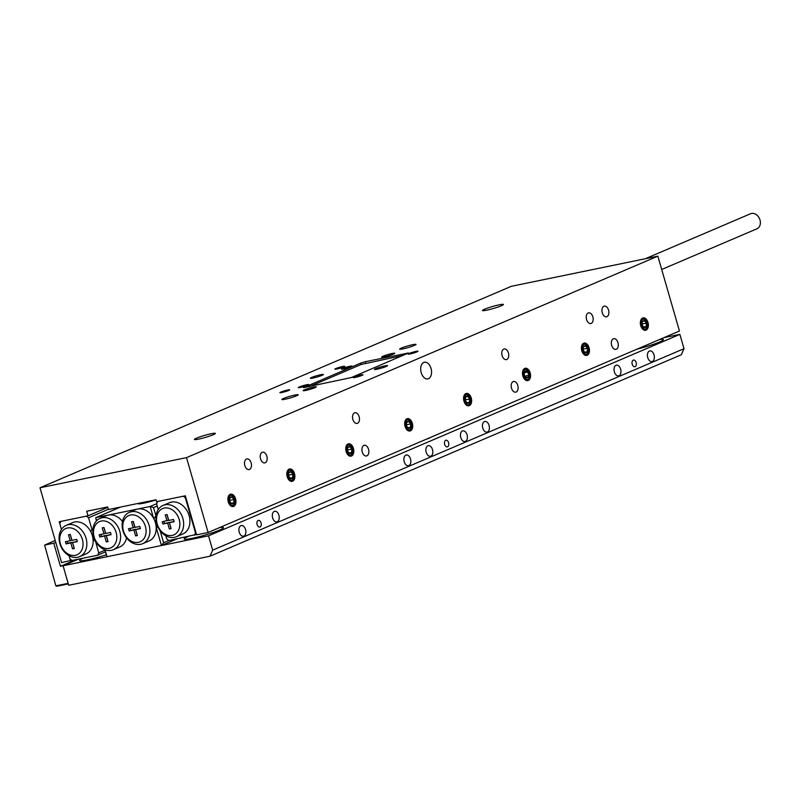 <?xml version="1.0" encoding="UTF-8"?>
<svg xmlns="http://www.w3.org/2000/svg" width="800" height="800" viewBox="0 0 800 800"><rect width="100%" height="100%" fill="white"/><g stroke="black" fill="none" stroke-linecap="round" stroke-linejoin="round"><path stroke-width="1.2" d="M251.13 462.91A5.45 3.38 78.4 0 0 246.89 458.92A5.45 3.38 78.4 0 0 244.84 465.6A5.45 3.38 78.4 0 0 249.08 469.59A5.45 3.38 78.4 0 0 251.13 462.91M266.84 456.19A5.45 3.38 78.4 0 0 262.6 452.2A5.45 3.38 78.4 0 0 260.56 458.88A5.45 3.38 78.4 0 0 264.8 462.87A5.45 3.38 78.4 0 0 266.84 456.19M196.52 438.15A10.89 1.07 163.9 0 1 208.06 434.46A10.89 1.07 163.9 0 1 215.36 433.41A10.89 1.07 163.9 0 1 213.26 434.71A10.89 1.07 163.9 0 1 201.72 438.4A10.89 1.07 163.9 0 1 194.43 439.45A10.89 1.07 163.9 0 1 196.52 438.15M484.59 309.22A10.89 1.07 163.9 0 1 496.13 305.53A10.89 1.07 163.9 0 1 503.42 304.48A10.89 1.07 163.9 0 1 501.33 305.78A10.89 1.07 163.9 0 1 489.79 309.46A10.89 1.07 163.9 0 1 482.49 310.52A10.89 1.07 163.9 0 1 484.59 309.22M431.03 368.46A8.51 5.27 78.4 0 0 424.41 362.23A8.51 5.27 78.4 0 0 421.21 372.66A8.51 5.27 78.4 0 0 427.84 378.9A8.51 5.27 78.4 0 0 431.03 368.46M592.85 316.84A5.45 3.38 78.4 0 0 588.61 312.85A5.45 3.38 78.4 0 0 586.57 319.53A5.45 3.38 78.4 0 0 590.81 323.52A5.45 3.38 78.4 0 0 592.85 316.84M608.56 310.13A5.45 3.38 78.4 0 0 604.32 306.14A5.45 3.38 78.4 0 0 602.28 312.81A5.45 3.38 78.4 0 0 606.52 316.8A5.45 3.38 78.4 0 0 608.56 310.13M617.96 342.67A5.45 3.38 78.4 0 0 613.72 338.68A5.45 3.38 78.4 0 0 611.67 345.36A5.45 3.38 78.4 0 0 615.91 349.35A5.45 3.38 78.4 0 0 617.96 342.67M517.8 385.48A5.45 3.38 78.4 0 0 513.56 381.49A5.45 3.38 78.4 0 0 511.51 388.17A5.45 3.38 78.4 0 0 515.75 392.16A5.45 3.38 78.4 0 0 517.8 385.48M508.4 352.94A5.45 3.38 78.4 0 0 504.16 348.95A5.45 3.38 78.4 0 0 502.12 355.63A5.45 3.38 78.4 0 0 506.36 359.62A5.45 3.38 78.4 0 0 508.4 352.94M368.54 449.28A5.45 3.38 78.4 0 0 364.3 445.29A5.45 3.38 78.4 0 0 362.25 451.97A5.45 3.38 78.4 0 0 366.49 455.96A5.45 3.38 78.4 0 0 368.54 449.28M359.15 416.74A5.45 3.38 78.4 0 0 354.91 412.75A5.45 3.38 78.4 0 0 352.86 419.43A5.45 3.38 78.4 0 0 357.1 423.42A5.45 3.38 78.4 0 0 359.15 416.74M342.53 368.49A5.45 0.54 163.9 0 1 348.31 366.64A5.45 0.54 163.9 0 1 351.95 366.12A5.45 0.54 163.9 0 1 350.91 366.77A5.45 0.54 163.9 0 1 345.13 368.61A5.45 0.54 163.9 0 1 341.49 369.14A5.45 0.54 163.9 0 1 342.53 368.49M299.33 386.96A5.45 0.54 163.9 0 1 305.1 385.11A5.45 0.54 163.9 0 1 308.75 384.58A5.45 0.54 163.9 0 1 307.7 385.23A5.45 0.54 163.9 0 1 301.93 387.08A5.45 0.54 163.9 0 1 298.28 387.6A5.45 0.54 163.9 0 1 299.33 386.96M235.58 498.8A6.31 3.91 78.4 0 0 230.66 494.18A6.31 3.91 78.4 0 0 228.29 501.92A6.31 3.91 78.4 0 0 233.21 506.54A6.31 3.91 78.4 0 0 235.58 498.8M294.49 473.62A6.31 3.91 78.4 0 0 289.58 468.99A6.31 3.91 78.4 0 0 287.21 476.73A6.31 3.91 78.4 0 0 292.12 481.36A6.31 3.91 78.4 0 0 294.49 473.62M353.41 448.44A6.31 3.91 78.4 0 0 348.5 443.81A6.31 3.91 78.4 0 0 346.13 451.55A6.31 3.91 78.4 0 0 351.04 456.17A6.31 3.91 78.4 0 0 353.41 448.44M412.33 423.25A6.31 3.91 78.4 0 0 407.42 418.63A6.31 3.91 78.4 0 0 405.05 426.36A6.31 3.91 78.4 0 0 409.96 430.99A6.31 3.91 78.4 0 0 412.33 423.25M471.25 398.07A6.31 3.91 78.4 0 0 466.33 393.44A6.31 3.91 78.4 0 0 463.96 401.18A6.31 3.91 78.4 0 0 468.88 405.81A6.31 3.91 78.4 0 0 471.25 398.07M530.16 372.88A6.31 3.91 78.4 0 0 525.25 368.26A6.31 3.91 78.4 0 0 522.88 376A6.31 3.91 78.4 0 0 527.79 380.62A6.31 3.91 78.4 0 0 530.16 372.88M589.08 347.7A6.31 3.91 78.4 0 0 584.17 343.08A6.31 3.91 78.4 0 0 581.8 350.81A6.31 3.91 78.4 0 0 586.71 355.44A6.31 3.91 78.4 0 0 589.08 347.7M648 322.52A6.31 3.91 78.4 0 0 643.09 317.89A6.31 3.91 78.4 0 0 640.72 325.63A6.31 3.91 78.4 0 0 645.63 330.25A6.31 3.91 78.4 0 0 648 322.52M322.12 375.3A6.81 0.67 -16.1 0 0 323.42 374.49A6.81 0.67 -16.1 0 0 318.87 375.15A6.81 0.67 -16.1 0 0 311.65 377.45A6.81 0.67 -16.1 0 0 310.34 378.26A6.81 0.67 -16.1 0 0 314.9 377.61A6.81 0.67 -16.1 0 0 322.12 375.3M386.2 366.47A6.81 0.67 -16.1 0 0 387.5 365.66A6.81 0.67 -16.1 0 0 382.95 366.32A6.81 0.67 -16.1 0 0 375.73 368.63A6.81 0.67 -16.1 0 0 374.42 369.44A6.81 0.67 -16.1 0 0 378.98 368.78A6.81 0.67 -16.1 0 0 386.2 366.47M314.88 387.68A6.81 0.67 -16.1 0 0 316.19 386.86A6.81 0.67 -16.1 0 0 311.63 387.52A6.81 0.67 -16.1 0 0 304.41 389.83A6.81 0.67 -16.1 0 0 303.11 390.64A6.81 0.67 -16.1 0 0 307.66 389.98A6.81 0.67 -16.1 0 0 314.88 387.68M393.44 354.1A6.81 0.67 -16.1 0 0 394.74 353.29A6.81 0.67 -16.1 0 0 390.19 353.94A6.81 0.67 -16.1 0 0 382.97 356.25A6.81 0.67 -16.1 0 0 381.66 357.06A6.81 0.67 -16.1 0 0 386.22 356.4A6.81 0.67 -16.1 0 0 393.44 354.1M296.55 395.8A8.51 0.84 -16.1 0 0 298.18 394.79A8.51 0.84 -16.1 0 0 292.48 395.61A8.51 0.84 -16.1 0 0 283.47 398.49A8.51 0.84 -16.1 0 0 281.83 399.51A8.51 0.84 -16.1 0 0 287.53 398.68A8.51 0.84 -16.1 0 0 296.55 395.8M414.38 345.43A8.51 0.84 -16.1 0 0 416.02 344.42A8.51 0.84 -16.1 0 0 410.32 345.24A8.51 0.84 -16.1 0 0 401.3 348.12A8.51 0.84 -16.1 0 0 399.67 349.14A8.51 0.84 -16.1 0 0 405.36 348.32A8.51 0.84 -16.1 0 0 414.38 345.43M416.97 351.87A5.11 0.5 -16.1 0 0 417.95 351.26A5.11 0.5 -16.1 0 0 414.53 351.75A5.11 0.5 -16.1 0 0 409.12 353.48A5.11 0.5 -16.1 0 0 408.14 354.09A5.11 0.5 -16.1 0 0 411.56 353.6A5.11 0.5 -16.1 0 0 416.97 351.87M361.98 375.37A5.11 0.5 -16.1 0 0 362.96 374.77A5.11 0.5 -16.1 0 0 359.54 375.26A5.11 0.5 -16.1 0 0 354.13 376.99A5.11 0.5 -16.1 0 0 353.15 377.6A5.11 0.5 -16.1 0 0 356.57 377.1A5.11 0.5 -16.1 0 0 361.98 375.37M288.73 390.44A5.11 0.5 -16.1 0 0 289.71 389.83A5.11 0.5 -16.1 0 0 286.29 390.33A5.11 0.5 -16.1 0 0 280.88 392.06A5.11 0.5 -16.1 0 0 279.9 392.67A5.11 0.5 -16.1 0 0 283.32 392.17A5.11 0.5 -16.1 0 0 288.73 390.44M343.72 366.94A5.11 0.5 -16.1 0 0 344.7 366.33A5.11 0.5 -16.1 0 0 341.28 366.82A5.11 0.5 -16.1 0 0 335.87 368.55A5.11 0.5 -16.1 0 0 334.89 369.16A5.11 0.5 -16.1 0 0 338.31 368.67A5.11 0.5 -16.1 0 0 343.72 366.94M511.34 286.3L657.85 256.16L186.51 457.63L40 487.77L511.34 286.3M107.74 507.38L88.01 515.81L86.69 511.26L107.62 506.95L108.37 509.56L155.99 499.76L156.55 501.71L185.33 495.79L196.6 534.84L208.11 532.48L679.45 331.01L657.85 256.16M360.72 363.09L303.51 387.67L351.25 377.58L408.47 353L365.3 361.71L360.72 363.09L361.13 364.5M88.01 515.81L59.23 521.73L61.45 529.44L59.79 523.68L60.8 521.41L86.44 516.14L88.57 517.77L108.31 509.33M208.11 532.48L186.51 457.63M71.78 560.24L61.6 562.61L40 487.77M70.5 560.78L69.03 555.7L69.93 558.83L72.07 560.46L97.71 555.19L98.71 552.91L95.5 541.23M309.32 386.64L361.23 364.45L403.17 355.39M645.28 258.75L750.51 213.76A8.17 6.36 66.9 0 1 760 219.98A8.17 6.36 66.9 0 1 756.93 228.79L661.7 269.49M489.06 425.43A5.45 3.38 78.4 0 0 484.82 421.44A5.45 3.38 78.4 0 0 482.78 428.12A5.45 3.38 78.4 0 0 487.02 432.11A5.45 3.38 78.4 0 0 489.06 425.43M410.5 459.01A5.45 3.38 78.4 0 0 406.26 455.02A5.45 3.38 78.4 0 0 404.22 461.7A5.45 3.38 78.4 0 0 408.46 465.69A5.45 3.38 78.4 0 0 410.5 459.01M187.97 536.62A20.42 2.01 -16.1 0 0 184.21 538.98A20.42 2.01 -16.1 0 0 192.05 538.36A20.42 2.01 -16.1 0 0 212.85 532.6A20.42 2.01 -16.1 0 0 223.45 527.66A20.42 2.01 -16.1 0 0 219.58 527.58M83.32 558.14A20.42 2.01 -16.1 0 0 79.56 560.51A20.42 2.01 -16.1 0 0 87.4 559.88A20.42 2.01 -16.1 0 0 106.16 554.81M636.16 362.56A3.4 2.11 78.4 0 0 633.51 360.06A3.4 2.11 78.4 0 0 632.23 364.23A3.4 2.11 78.4 0 0 634.88 366.73A3.4 2.11 78.4 0 0 636.16 362.56M261.05 522.89A3.4 2.11 78.4 0 0 258.4 520.4A3.4 2.11 78.4 0 0 257.12 524.57A3.4 2.11 78.4 0 0 259.77 527.07A3.4 2.11 78.4 0 0 261.05 522.89M620.64 369.19A5.45 3.38 78.4 0 0 616.4 365.2A5.45 3.38 78.4 0 0 614.36 371.87A5.45 3.38 78.4 0 0 618.6 375.86A5.45 3.38 78.4 0 0 620.64 369.19M654.03 354.92A5.45 3.38 78.4 0 0 649.79 350.93A5.45 3.38 78.4 0 0 647.75 357.6A5.45 3.38 78.4 0 0 651.98 361.59A5.45 3.38 78.4 0 0 654.03 354.92M278.92 515.25A5.45 3.38 78.4 0 0 274.68 511.26A5.45 3.38 78.4 0 0 272.64 517.94A5.45 3.38 78.4 0 0 276.88 521.93A5.45 3.38 78.4 0 0 278.92 515.25M245.53 529.52A5.45 3.38 78.4 0 0 241.29 525.53A5.45 3.38 78.4 0 0 239.25 532.21A5.45 3.38 78.4 0 0 243.49 536.2A5.45 3.38 78.4 0 0 245.53 529.52M448.6 442.72A3.4 2.11 78.4 0 0 445.95 440.23A3.4 2.11 78.4 0 0 444.68 444.4A3.4 2.11 78.4 0 0 447.33 446.9A3.4 2.11 78.4 0 0 448.6 442.72M467.06 434.83A5.45 3.38 78.4 0 0 462.83 430.84A5.45 3.38 78.4 0 0 460.78 437.52A5.45 3.38 78.4 0 0 465.02 441.51A5.45 3.38 78.4 0 0 467.06 434.83M432.5 449.61A5.45 3.38 78.4 0 0 428.26 445.62A5.45 3.38 78.4 0 0 426.21 452.29A5.45 3.38 78.4 0 0 430.45 456.28A5.45 3.38 78.4 0 0 432.5 449.61M636.89 349.2A20.42 2.01 -16.1 0 0 663.37 339.62A20.42 2.01 -16.1 0 0 659.5 339.54M430.31 437.5A6.81 0.67 163.9 0 1 426.16 439.27M63.07 565.76L208.53 535.84L212.66 550.16L684 348.69L681.32 354.75L209.98 556.22L68.7 585.28L63.07 565.76L60.45 566.3L53.78 543.2L44.63 545.09L55.84 585.86L68.14 583.33L63.07 565.76L78.61 559.11L63.07 565.76M663.91 337.65L679.87 334.37L208.53 535.84M679.87 334.37L684 348.69M209.98 556.22L212.66 550.16M60.41 543.92A14.29 11.13 -113.1 0 0 75.34 555.32A14.29 11.13 -113.1 0 0 82.38 539.4A14.29 11.13 -113.1 0 0 67.45 527.99A14.29 11.13 -113.1 0 0 60.41 543.92M86.05 538.29A17.02 13.25 66.9 0 1 79.66 556.63A17.02 13.25 66.9 0 1 59.89 543.67A17.02 13.25 66.9 0 1 66.28 525.34A17.02 13.25 66.9 0 1 86.05 538.29M79.66 556.63L85.94 553.95A17.02 13.25 -113.1 0 0 93.07 539.54A17.02 13.25 -113.1 0 0 92.33 535.61A17.02 13.25 -113.1 0 0 90.85 531.82A17.02 13.25 -113.1 0 0 72.56 522.65L66.28 525.34M98.71 552.91L104.83 550.3M105.3 551.94L97.71 555.19M92.94 528.95L91.92 529.39L88.57 517.77M93.07 539.54L95.36 541.29M91.92 529.39L90.85 531.82M93.12 534.5L92.12 534.93M70.26 534.44L68.48 534.81L70.19 540.73L65.43 541.71L66.06 543.92L70.83 542.94L72.54 548.87L74.31 548.5L72.6 542.58L77.37 541.6L76.73 539.39L71.97 540.37L70.26 534.44M72.6 542.58L77.27 541.27M67.09 541.37L67.64 543.25L72.4 542.27L74.22 548.17M74.11 548.2L72.54 548.87M72.4 542.27L70.83 542.94M67.64 543.25L66.06 543.92M70.14 534.47L71.76 540.06L70.19 540.73M157.21 524A14.29 11.13 -113.1 0 0 172.14 535.41A14.29 11.13 -113.1 0 0 179.18 519.48A14.29 11.13 -113.1 0 0 164.25 508.08A14.29 11.13 -113.1 0 0 157.21 524M182.85 518.38A17.02 13.25 66.9 0 1 176.46 536.72A17.02 13.25 66.9 0 1 156.69 523.76A17.02 13.25 66.9 0 1 163.08 505.43A17.02 13.25 66.9 0 1 182.85 518.38M163.08 505.43L169.36 502.74A17.02 13.25 66.9 0 1 189.13 515.7A17.02 13.25 66.9 0 1 182.74 534.03L176.46 536.72M166.99 520.82L165.28 514.9L167.06 514.53L168.77 520.46L173.53 519.48L174.17 521.69L169.4 522.67L171.11 528.59L169.34 528.96L167.63 523.03L162.86 524.01L162.23 521.8L168.56 520.15L166.94 514.56M196.48 534.43L168.87 540.55L166.73 538.92L165.83 535.79M185.86 497.64L185.37 497.85L195.51 533L196.01 532.79M158.25 509.53L156.59 503.77L157.6 501.5L183.24 496.22L185.37 497.85M194.51 535.27L195.51 533M174.07 521.36L169.4 522.67M171.02 528.26L169.34 528.96M170.91 528.28L169.2 522.36L167.63 523.03M169.2 522.36L162.86 524.01M164.44 523.34L163.89 521.46M116.13 532.45A14.29 11.13 -113.1 0 0 101.2 521.05A14.29 11.13 -113.1 0 0 94.16 536.97A14.29 11.13 -113.1 0 0 109.09 548.38A14.29 11.13 -113.1 0 0 116.13 532.45M93.64 536.73A17.02 13.25 66.9 0 1 100.03 518.39A17.02 13.25 66.9 0 1 119.8 531.35A17.02 13.25 66.9 0 1 113.4 549.69A17.02 13.25 66.9 0 1 93.64 536.73M145.43 526.43A14.29 11.13 -113.1 0 0 130.5 515.02A14.29 11.13 -113.1 0 0 123.46 530.95A14.29 11.13 -113.1 0 0 138.39 542.35A14.29 11.13 -113.1 0 0 145.43 526.43M122.94 530.71A17.02 13.25 66.9 0 1 129.33 512.37A17.02 13.25 66.9 0 1 149.1 525.32A17.02 13.25 66.9 0 1 142.71 543.66A17.02 13.25 66.9 0 1 122.94 530.71M129.33 512.37L135.61 509.68A17.02 13.25 66.9 0 1 137.61 509.06A17.02 13.25 66.9 0 1 153.55 518.19A17.02 13.25 66.9 0 1 155.38 522.64A17.02 13.25 66.9 0 1 156.18 527.3A17.02 13.25 66.9 0 1 148.99 540.98L142.71 543.66M100.03 518.39L106.31 515.71A17.02 13.25 66.9 0 1 108.3 515.08A17.02 13.25 66.9 0 1 122.47 521.5M138.07 503.45A14.98 1.47 -16.1 0 0 138.03 503.63A14.98 1.47 -16.1 0 0 143.77 503.17A14.98 1.47 -16.1 0 0 156.03 499.93M135.59 535.9L133.88 529.98L129.12 530.96L128.48 528.74L133.24 527.76L131.53 521.84L133.31 521.47L135.02 527.4L139.78 526.42L140.42 528.63L135.66 529.61L137.36 535.53L135.59 535.9L137.16 535.23L135.45 529.3L133.88 529.98M111.12 534.66L106.35 535.64L108.06 541.56L106.28 541.93L104.57 536L99.81 536.98L99.17 534.77L103.94 533.79L102.23 527.87L104.01 527.5L105.72 533.42L110.48 532.44L111.12 534.66M120.62 507.04L95.75 517.67L150.16 506.47L153.48 507.6L156 515.92M153.55 518.19L150.16 506.47L156.62 503.72M96.37 521L95.75 517.67L96.63 520.73M157.23 506L153.48 507.6M153.79 518.64L155.89 515.97M105.02 549.78L107.02 556.72L104.64 549.64M160.15 530.74L163.62 542.75L168.83 540.52M176.98 538.88L161.43 545.52L107.02 556.72M163.62 542.75L161.43 545.52L156.18 527.3M126.55 537.87A17.02 13.25 66.9 0 1 119.69 547L113.4 549.69M158.13 527.46L156.14 526.79M155.16 521.91L156.16 521.48M111.02 534.33L106.35 535.64M107.97 541.23L106.28 541.93M107.86 541.25L106.15 535.33L104.57 536M106.15 535.33L99.81 536.98M101.38 536.31L100.84 534.43M103.89 527.52L105.51 533.12L103.94 533.79M135.45 529.3L129.12 530.96M130.69 530.28L130.14 528.4M133.19 521.5L134.81 527.09L133.24 527.76M140.32 528.3L135.66 529.61M645.38 327.39A3.49 2.17 78.4 0 0 646.24 326.46A3.49 2.17 78.4 0 0 646.34 323.11A3.49 2.17 78.4 0 0 644.46 320.72A3.49 2.17 78.4 0 0 642.48 321.69A3.49 2.17 78.4 0 0 642.25 322.32A3.49 2.17 78.4 0 0 642.37 325.04A3.49 2.17 78.4 0 0 643.11 326.52A3.49 2.17 78.4 0 0 644.25 327.42A3.49 2.17 78.4 0 0 645.38 327.39M643.02 326.38L644.25 327.42L646.24 326.46L646.34 323.11L644.46 320.72L642.48 321.69M641.49 325.47A5.05 3.13 78.4 0 0 645.84 328.86A5.05 3.13 78.4 0 0 647.23 322.68A5.05 3.13 78.4 0 0 642.88 319.29A5.05 3.13 78.4 0 0 641.49 325.47M645.28 330.3A6.31 3.91 78.4 0 0 646.09 329.83L647.24 322.59L643.51 318.22M642.33 324.88L642.13 323.64M642.36 323.93L646.34 323.11M643.65 326.99L646.24 326.46M586.47 352.57A3.49 2.17 78.4 0 0 587.32 351.64A3.49 2.17 78.4 0 0 587.43 348.29A3.49 2.17 78.4 0 0 585.54 345.91A3.49 2.17 78.4 0 0 583.56 346.87A3.49 2.17 78.4 0 0 583.33 347.5A3.49 2.17 78.4 0 0 583.45 350.22A3.49 2.17 78.4 0 0 584.2 351.7A3.49 2.17 78.4 0 0 585.34 352.61A3.49 2.17 78.4 0 0 586.47 352.57M584.1 351.57L585.34 352.61L587.32 351.64L587.43 348.29L585.54 345.91L583.56 346.87M582.57 350.65A5.05 3.13 78.4 0 0 586.92 354.04A5.05 3.13 78.4 0 0 588.31 347.86A5.05 3.13 78.4 0 0 583.96 344.47A5.05 3.13 78.4 0 0 582.57 350.65M586.37 355.48A6.31 3.91 78.4 0 0 587.17 355.02L588.32 347.78L584.59 343.4M583.41 350.06L583.21 348.82M583.44 349.11L587.43 348.29M584.74 352.17L587.32 351.64M528.36 376.91A3.49 2.17 78.4 0 0 528.75 375.37A3.49 2.17 78.4 0 0 527.79 372.03A3.49 2.17 78.4 0 0 525.56 371.1A3.49 2.17 78.4 0 0 524.42 372.69A3.49 2.17 78.4 0 0 524.29 373.51A3.49 2.17 78.4 0 0 525.26 376.85A3.49 2.17 78.4 0 0 525.28 376.88A3.49 2.17 78.4 0 0 527.48 377.78A3.49 2.17 78.4 0 0 528.36 376.91M525.26 376.85L527.48 377.78L528.75 375.37L527.79 372.03L525.56 371.1L524.29 373.51M524.69 377.93A5.05 3.13 78.4 0 0 529.18 378A5.05 3.13 78.4 0 0 528.35 370.96A5.05 3.13 78.4 0 0 523.86 370.88A5.05 3.13 78.4 0 0 524.69 377.93M527.45 380.67A6.31 3.91 78.4 0 0 529.5 378.27L528.26 370.66L524.36 368.82M524.42 372.72L527.79 372.03M524.84 376.17L528.75 375.37M468.42 403.02A3.49 2.17 78.4 0 0 469.35 402.25A3.49 2.17 78.4 0 0 469.68 399A3.49 2.17 78.4 0 0 467.94 396.37A3.49 2.17 78.4 0 0 465.86 397A3.49 2.17 78.4 0 0 465.5 397.87A3.49 2.17 78.4 0 0 465.53 400.25A3.49 2.17 78.4 0 0 466.36 402.07A3.49 2.17 78.4 0 0 467.27 402.87A3.49 2.17 78.4 0 0 468.42 403.02M466.26 401.94L467.27 402.87L469.35 402.25L469.68 399L467.94 396.37L465.86 397M464.6 400.52A5.05 3.13 78.4 0 0 468.79 404.53A5.05 3.13 78.4 0 0 470.61 398.73A5.05 3.13 78.4 0 0 466.42 394.72A5.05 3.13 78.4 0 0 464.6 400.52M468.53 405.85A6.31 3.91 78.4 0 0 468.99 405.63L470.64 398.69L466.08 393.53A6.31 3.91 78.4 0 0 466 393.54M465.62 400.59L465.38 399.35M465.7 399.82L469.68 399M464.57 397.07L467.94 396.37M467.08 402.72L469.35 402.25M409.68 428.14A3.49 2.17 78.4 0 0 410.55 427.24A3.49 2.17 78.4 0 0 410.69 423.9A3.49 2.17 78.4 0 0 408.83 421.47A3.49 2.17 78.4 0 0 406.83 422.38A3.49 2.17 78.4 0 0 406.58 423.05A3.49 2.17 78.4 0 0 406.68 425.71A3.49 2.17 78.4 0 0 407.44 427.25A3.49 2.17 78.4 0 0 408.54 428.14A3.49 2.17 78.4 0 0 409.68 428.14M407.35 427.12L408.54 428.14L410.55 427.24L410.69 423.9L408.83 421.47L406.83 422.38M405.79 426.12A5.05 3.13 78.4 0 0 410.12 429.62A5.05 3.13 78.4 0 0 411.58 423.5A5.05 3.13 78.4 0 0 407.26 420A5.05 3.13 78.4 0 0 405.79 426.12M409.61 431.03A6.31 3.91 78.4 0 0 410.36 430.61L411.6 423.42L407.89 418.96M406.66 425.64L406.46 424.4M406.7 424.72L410.69 423.9M405.68 422.12L408.83 421.47M408.02 427.76L410.55 427.24M350.76 453.32A3.49 2.17 78.4 0 0 351.63 452.42A3.49 2.17 78.4 0 0 351.77 449.09A3.49 2.17 78.4 0 0 349.91 446.66A3.49 2.17 78.4 0 0 347.91 447.56A3.49 2.17 78.4 0 0 347.66 448.24A3.49 2.17 78.4 0 0 347.77 450.9A3.49 2.17 78.4 0 0 348.53 452.44A3.49 2.17 78.4 0 0 349.63 453.33A3.49 2.17 78.4 0 0 350.76 453.32M348.43 452.3L349.63 453.33L351.63 452.42L351.77 449.09L349.91 446.66L347.91 447.56M346.87 451.3A5.05 3.13 78.4 0 0 351.2 454.8A5.05 3.13 78.4 0 0 352.66 448.68A5.05 3.13 78.4 0 0 348.34 445.18A5.05 3.13 78.4 0 0 346.87 451.3M350.7 456.22A6.31 3.91 78.4 0 0 351.44 455.8L352.68 448.61L348.97 444.15M347.75 450.83L347.54 449.59M347.79 449.91L351.77 449.09M346.77 447.3L349.91 446.66M349.1 452.94L351.63 452.42M291.84 478.5A3.49 2.17 78.4 0 0 292.71 477.61A3.49 2.17 78.4 0 0 292.86 474.27A3.49 2.17 78.4 0 0 291 471.84A3.49 2.17 78.4 0 0 288.99 472.75A3.49 2.17 78.4 0 0 288.74 473.42A3.49 2.17 78.4 0 0 288.85 476.08A3.49 2.17 78.4 0 0 289.61 477.62A3.49 2.17 78.4 0 0 290.71 478.51A3.49 2.17 78.4 0 0 291.84 478.5M289.51 477.48L290.71 478.51L292.71 477.61L292.86 474.27L291 471.84L288.99 472.75M287.96 476.48A5.05 3.13 78.4 0 0 292.28 479.99A5.05 3.13 78.4 0 0 293.75 473.87A5.05 3.13 78.4 0 0 289.42 470.37A5.05 3.13 78.4 0 0 287.96 476.48M291.78 481.4A6.31 3.91 78.4 0 0 292.53 480.98L293.76 473.79L290.05 469.33M288.83 476.01L288.62 474.77M288.87 475.09L292.86 474.27M287.85 472.49L291 471.84M290.18 478.13L292.71 477.61M232.92 503.69A3.49 2.17 78.4 0 0 233.79 502.79A3.49 2.17 78.4 0 0 233.94 499.45A3.49 2.17 78.4 0 0 232.08 497.02A3.49 2.17 78.4 0 0 230.07 497.93A3.49 2.17 78.4 0 0 229.83 498.6A3.49 2.17 78.4 0 0 229.93 501.26A3.49 2.17 78.4 0 0 230.69 502.8A3.49 2.17 78.4 0 0 231.79 503.7A3.49 2.17 78.4 0 0 232.92 503.69M230.59 502.67L231.79 503.7L233.79 502.79L233.94 499.45L232.08 497.02L230.07 497.93M229.04 501.67A5.05 3.13 78.4 0 0 233.36 505.17A5.05 3.13 78.4 0 0 234.83 499.05A5.05 3.13 78.4 0 0 230.5 495.55A5.05 3.13 78.4 0 0 229.04 501.67M232.86 506.59A6.31 3.91 78.4 0 0 233.61 506.17L234.85 498.98L231.14 494.51M229.91 501.2L229.71 499.96M229.95 500.28L233.94 499.45M228.93 497.67L232.08 497.02M231.26 503.31L233.79 502.79M60.45 566.3L76 559.65M53.78 543.2L55.76 542.36M44.63 545.09L55.21 540.45M68.3 583.88L56.95 586.24L55.84 585.86M68.19 583.92L68.14 583.33M365.7 363.1L365.3 361.71M407.31 353.62L407.16 353.1"/></g></svg>
